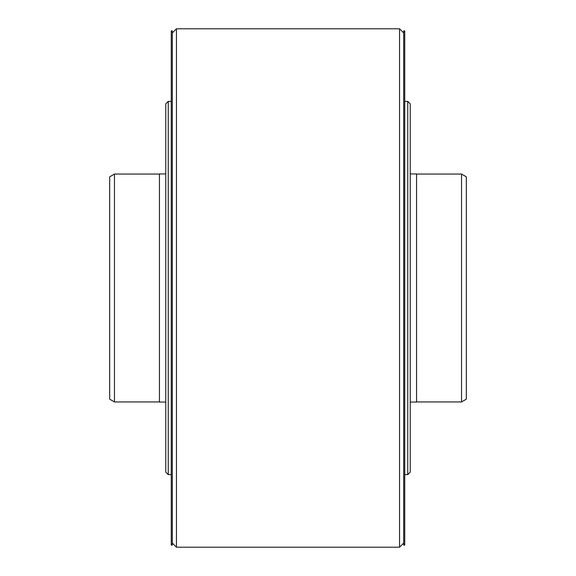 <?xml version="1.0" encoding="UTF-8"?>
<svg xmlns="http://www.w3.org/2000/svg" width="576" height="576" viewBox="0 0 576 576"><rect width="100%" height="100%" fill="white"/><g stroke="black" fill="none" stroke-linecap="round" stroke-linejoin="round"><path stroke-width="0.86" d="M410.242 449.741L410.242 126.259M410.242 173.952L416.563 173.952L416.563 402.048L410.242 402.048M461.534 401.947L466.33 399.175L466.33 176.825L461.534 174.053L461.534 401.947L416.563 401.947M466.33 374.263L466.33 311.846M466.33 201.737L466.33 263.117L466.33 201.737M466.33 264.154L466.33 263.117M109.67 201.737L109.67 264.154M109.67 312.883L109.67 311.846M109.67 288L109.67 176.825L114.466 174.053L114.466 401.947L109.67 399.175L109.67 288M165.758 402.048L159.437 402.048L159.437 173.952L165.758 173.952M168.25 101.376L168.25 474.624L165.758 472.133L165.758 103.867L168.25 101.376L171.259 101.376M171.259 545.126L171.259 30.874L172.296 30.874L172.296 545.126L171.259 545.126M176.443 288L176.443 547.2L399.557 547.2L399.557 28.8L176.443 28.8L176.443 288M403.704 545.126L403.704 30.874L404.741 30.874L404.741 545.126L403.704 545.126M410.242 288L410.242 472.133L407.75 474.624L407.75 101.376L410.242 103.867L410.242 288M461.534 174.053L416.563 174.053M159.437 401.947L114.466 401.947M159.437 174.053L114.466 174.053M172.296 543.053L176.443 547.2M172.296 32.947L176.443 28.8M403.704 543.053L399.557 547.2M404.741 101.376L407.75 101.376M404.741 474.624L407.75 474.624M403.704 32.947L399.557 28.8M168.25 474.624L171.259 474.624"/></g></svg>
